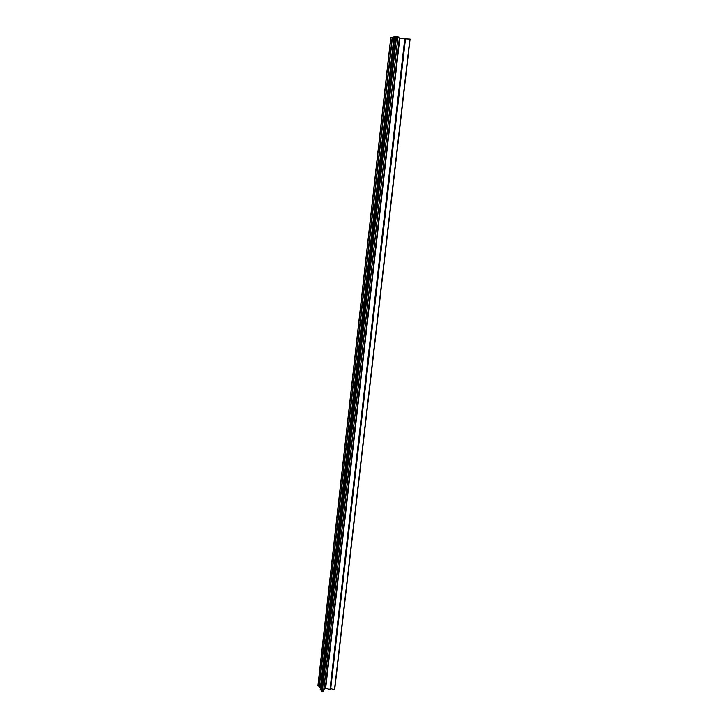 <?xml version="1.0" encoding="UTF-8"?>
<svg xmlns="http://www.w3.org/2000/svg" width="728" height="728" viewBox="0 0 728 728"><rect width="100%" height="100%" fill="white"/><g stroke="black" fill="none" stroke-linecap="round" stroke-linejoin="round"><path stroke-width="1.09" d="M405.523 38.921L410.101 39.121L334.452 689.862L330.73 688.506L405.496 38.921M405.496 38.793L330.685 688.888L329.975 689.443L325.27 688.224L323.778 689.998M330.676 688.915L405.505 38.766L399.818 38.184L397.998 37.237M323.55 691.336L321.621 691.291L395.823 36.436L321.621 691.291M397.97 36.746L395.823 36.436M321.876 689.097L320.766 689.998L320.184 689.862L320.274 688.988L393.939 37.001L320.274 688.988M395.732 37.228L393.939 37.001M320.466 687.314L319.128 686.85L392.31 37.547L319.128 686.85M393.866 37.601L392.301 37.528M392.274 37.738L390.763 37.674L317.899 685.831L319.192 686.277M409.873 39.075L334.452 689.862M405.087 38.52L330.221 689.416M404.814 38.475L329.975 689.443M399.818 38.184L325.68 688.178M399.372 38.093L325.27 688.224M397.979 36.709L323.532 691.445M396.569 36.436L322.249 691.6M396.405 36.418L322.104 691.582M396.159 36.4L321.894 691.518M394.649 36.737L320.766 689.998M393.975 36.682L320.184 689.862M392.438 37.519L319.237 686.95M392.164 37.729L319.101 686.24M390.909 37.656L318.018 685.922M410.101 39.121L334.662 689.835M398.052 36.737L323.614 691.4M390.763 37.674L317.899 685.831"/></g></svg>
